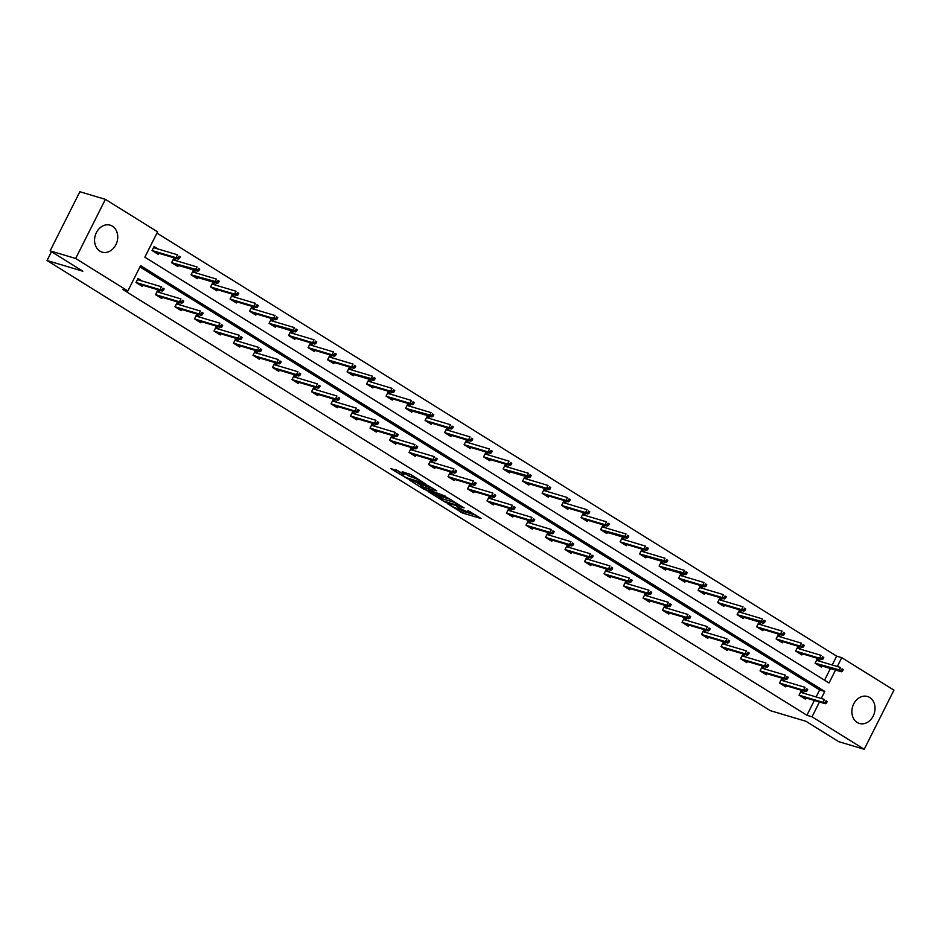 <?xml version="1.0" encoding="UTF-8"?>
<svg xmlns="http://www.w3.org/2000/svg" width="941" height="941" viewBox="0 0 941 941"><rect width="100%" height="100%" fill="white"/><g stroke="black" fill="none" stroke-linecap="round" stroke-linejoin="round"><path stroke-width="1.41" d="M447.41 503.623L462.831 513.127L481.239 518.55L467.9 510.575A5.67 0.718 -153.3 0 1 469.759 512.151A5.67 0.718 -153.3 0 1 468.618 512.057L467.112 511.61A5.67 0.718 -153.3 0 1 459.984 508.199L456.738 506.411L458.573 507.787A5.67 0.718 -153.3 0 1 460.431 509.375A5.67 0.718 -153.3 0 1 459.29 509.269L457.785 508.822A5.67 0.718 -153.3 0 1 450.657 505.411L447.41 503.623M112.426 226.181A14.068 11.351 -73.4 0 1 116.519 243.331A14.068 11.351 -73.4 0 1 102.122 252.129A14.068 11.351 -73.4 0 1 99.887 251.106A14.068 11.351 -73.4 0 1 95.782 233.956A14.068 11.351 -73.4 0 1 110.179 225.17A14.068 11.351 -73.4 0 1 112.426 226.181M869.719 697.516A14.068 11.351 -73.4 0 1 873.824 714.666A14.068 11.351 -73.4 0 1 859.427 723.464A14.068 11.351 -73.4 0 1 857.18 722.453A14.068 11.351 -73.4 0 1 853.087 705.303A14.068 11.351 -73.4 0 1 867.484 696.505A14.068 11.351 -73.4 0 1 869.719 697.516M397.914 470.759L390.844 468.642L407.547 478.722L425.955 484.145L410.899 474.64L402.195 471.712L408.97 476.064L414.24 478.04A4.74 0.6 -153.3 0 1 419.074 480.216A4.74 0.6 -153.3 0 1 421.744 482.204A4.74 0.6 -153.3 0 1 420.803 482.121L408.923 478.569A4.74 0.6 -153.3 0 1 404.089 476.393A4.74 0.6 -153.3 0 1 401.407 474.405A4.74 0.6 -153.3 0 1 402.348 474.487L404.112 474.617L397.914 470.759M832.197 664.993L836.655 656.136L841.76 657.665L893.95 690.141L864.214 749.271L838.666 741.649L805.978 721.3L770.22 710.62L47.05 260.516L82.808 271.196L50.12 250.859L75.656 258.481L105.392 199.351L157.582 231.839L144.843 257.164L829.021 682.99L835.537 670.027M864.214 749.271L812.024 716.795L819.458 701.986M821.234 698.481L824.763 691.459L140.585 265.644L127.847 290.969L122.742 289.44L806.908 715.266L812.024 716.795M127.847 290.969L75.656 258.481M428.778 491.931L445.716 502.47L464.113 507.893L446.834 497.33L428.778 491.931M424.403 489.532L409.347 480.028L427.755 485.45L436.753 490.861L428.731 488.614L433.413 491.673L445.234 496.095L426.638 490.59L424.65 489.038M50.12 250.859L79.856 191.729L105.392 199.351M51.484 251.706L47.05 260.516M177.578 261.151L173.591 258.669L171.58 262.657L177.837 266.55L178.402 265.433M237.944 294.945L238.743 293.345L237.497 292.569L236.697 294.168L237.944 294.945L236.791 295.498L234.544 294.098L210.596 286.946L216.83 290.828L217.395 289.699M210.584 286.934L212.595 282.935L216.583 285.429M276.948 319.222L277.748 317.623L276.501 316.846L275.701 318.446L276.948 319.222L275.795 319.775L273.549 318.376L249.6 311.224L255.834 315.106L256.399 313.976M249.588 311.212L251.6 307.213L255.587 309.695M315.953 343.5L316.752 341.901L315.506 341.124L314.694 342.712L315.953 343.5L314.8 344.053L312.553 342.653L288.605 335.49L294.839 339.372L295.403 338.254M288.593 335.49L290.604 331.491L294.592 333.973M354.957 367.766L355.757 366.178L354.51 365.39L353.698 366.99L354.957 367.766L353.804 368.319L351.558 366.919L327.609 359.768L333.843 363.649L334.408 362.532M327.597 359.756L329.597 355.769L333.585 358.25M393.95 392.044L394.761 390.444L393.503 389.668L392.703 391.268L393.95 392.044L392.809 392.597L390.55 391.197L366.602 384.046L372.848 387.927L373.412 386.81M366.59 384.034L368.601 380.046L372.589 382.528M411.593 406.794L407.606 404.312L405.595 408.312L411.852 412.205L412.417 411.076M471.959 440.6L472.758 439L471.512 438.224L470.712 439.823L471.959 440.6L470.806 441.153L468.559 439.753L444.611 432.589L450.845 436.471L451.409 435.354M444.599 432.589L446.61 428.59L450.598 431.072M510.963 464.866L511.763 463.278L510.516 462.49L509.716 464.089L510.963 464.866L509.81 465.419L507.564 464.019L483.615 456.867L489.849 460.749L490.414 459.631M483.603 456.856L485.615 452.868L489.602 455.35M549.967 489.144L550.767 487.544L549.52 486.768L548.721 488.367L549.967 489.144L548.815 489.696L546.568 488.297L522.62 481.145L528.854 485.027L529.418 483.909M522.608 481.133L524.619 477.146L528.607 479.628M588.972 513.421L589.772 511.822L588.525 511.045L587.713 512.645L588.972 513.421L587.819 513.974L585.573 512.574L561.624 505.423L567.858 509.304L568.423 508.175M561.612 505.411L563.612 501.412L567.611 503.894M606.604 528.172L602.616 525.69L600.617 529.689L606.863 533.571L607.427 532.453M645.608 552.449L641.621 549.967L639.609 553.967L645.867 557.848L646.432 556.731M705.973 586.243L706.785 584.643L705.527 583.867L704.727 585.467L705.973 586.243L704.821 586.796L702.574 585.396L678.626 578.245L684.872 582.126L685.436 581.009M678.614 578.233L680.625 574.245L684.613 576.727M744.978 610.521L745.778 608.921L744.531 608.145L743.731 609.744L744.978 610.521L743.825 611.074L741.579 609.674L717.63 602.522L723.864 606.404L724.429 605.275M717.618 602.511L719.63 598.511L723.617 600.993M783.982 634.799L784.782 633.199L783.535 632.423L782.736 634.022L783.982 634.799L782.83 635.351L780.583 633.952L756.635 626.788L762.869 630.682L763.433 629.553M756.623 626.788L758.634 622.789L762.622 625.271M822.987 659.076L823.787 657.477L822.54 656.7L821.728 658.288L822.987 659.076L821.834 659.629L819.587 658.23L795.639 651.066L801.873 654.948L802.438 653.83M795.627 651.066L797.639 647.067L801.626 649.549M824.539 680.202L830.433 668.498M836.655 656.136L156.959 233.097M821.128 661.688L817.141 659.206L815.129 663.193L821.375 667.087L821.94 665.969M803.485 646.938L804.284 645.338L803.038 644.561L802.238 646.161L803.485 646.938L802.332 647.49L800.085 646.091L776.137 638.927L782.371 642.809L782.936 641.691M776.125 638.927L778.136 634.928L782.124 637.41M743.119 613.132L739.132 610.65L737.121 614.649L743.366 618.543L743.931 617.414M725.476 598.382L726.276 596.782L725.029 596.006L724.229 597.606L725.476 598.382L724.323 598.935L722.076 597.535L698.128 590.383L704.374 594.265L704.927 593.148M698.116 590.372L700.128 586.384L704.115 588.866M665.111 564.588L661.123 562.106L659.112 566.094L665.369 569.987L665.934 568.87M647.467 549.838L648.278 548.238L647.02 547.462L646.22 549.05L647.467 549.838L646.326 550.391L644.067 548.991L620.119 541.828L626.365 545.709L626.929 544.592M620.107 541.828L622.119 537.829L626.106 540.31M608.474 525.56L609.274 523.961L608.027 523.184L607.216 524.784L608.474 525.56L607.321 526.113L605.075 524.713L581.126 517.562L587.36 521.443L587.925 520.314M581.115 517.55L583.114 513.551L587.102 516.033M569.47 501.282L570.27 499.683L569.023 498.906L568.211 500.506L569.47 501.282L568.317 501.835L566.07 500.436L542.122 493.284L548.356 497.166L548.921 496.036M542.11 493.272L544.121 489.273L548.109 491.755M509.105 467.489L505.117 465.007L503.106 468.994L509.352 472.888L509.916 471.77M491.461 452.739L492.261 451.139L491.014 450.363L490.214 451.951L491.461 452.739L490.308 453.291L488.061 451.892L464.113 444.728L470.347 448.61L470.912 447.493M464.101 444.728L466.113 440.729L470.1 443.211M452.456 428.461L453.268 426.861L452.009 426.085L451.21 427.685L452.456 428.461L451.304 429.014L449.057 427.614L425.109 420.451L431.354 424.344L431.919 423.215M425.097 420.451L427.108 416.451L431.096 418.933M413.452 404.183L414.263 402.583L413.005 401.807L412.205 403.407L413.452 404.183L412.311 404.736L410.053 403.336L386.104 396.185L392.35 400.066L392.915 398.937M386.092 396.173L388.104 392.174L392.091 394.655M353.087 370.389L349.099 367.907L347.088 371.895L353.345 375.788L353.91 374.671M335.455 355.627L336.255 354.039L335.008 353.251L334.196 354.851L335.455 355.627L334.302 356.192L332.055 354.781L308.107 347.629L314.341 351.511L314.906 350.393M308.095 347.629L310.095 343.63L314.094 346.112M275.09 321.834L271.102 319.352L269.091 323.351L275.337 327.245L275.901 326.115M257.446 307.084L258.246 305.484L256.999 304.708L256.199 306.307L257.446 307.084L256.293 307.636L254.046 306.237L230.098 299.085L236.332 302.967L236.897 301.838M230.086 299.073L232.098 295.074L236.085 297.556M197.081 273.29L193.093 270.808L191.082 274.796L197.328 278.689L197.892 277.571M179.437 258.528L180.249 256.94L178.99 256.152L178.19 257.752L179.437 258.528L178.284 259.093L176.038 257.681L152.089 250.529L158.335 254.411L158.9 253.294M152.077 250.518L154.089 246.53L158.076 249.012M837.302 666.522L841.76 657.665M816.118 696.952L819.646 689.941L139.95 266.903M819.646 689.941L824.763 691.459M806.908 715.266L814.353 700.469M142.82 285.252L142.256 286.37L136.01 282.488L138.009 278.489L141.997 280.971M162.322 297.391L161.758 298.509L155.512 294.627L157.512 290.628L161.499 293.11M181.825 309.53L181.26 310.648L175.002 306.766L177.014 302.767L181.001 305.249M201.327 321.669L200.762 322.787L194.505 318.893L196.516 314.906L200.504 317.388M220.829 333.808L220.265 334.925L214.007 331.032L216.018 327.045L220.006 329.526M240.331 345.935L239.767 347.064L233.509 343.171L235.521 339.172L239.508 341.665M259.822 358.074L259.269 359.203L253.011 355.31L255.023 351.311L259.01 353.792M279.324 370.213L278.759 371.342L272.514 367.449L274.525 363.449L278.512 365.931M298.826 382.352L298.262 383.481L292.016 379.588L294.027 375.588L298.015 378.07M318.329 394.491L317.764 395.608L311.518 391.727L313.529 387.727L317.517 390.209M337.831 406.63L337.266 407.747L331.02 403.865L333.032 399.866L337.019 402.348M357.333 418.769L356.768 419.886L350.522 415.993L352.534 412.005L356.521 414.487M376.835 430.907L376.271 432.025L370.025 428.131L372.036 424.144L376.024 426.626M396.337 443.046L395.773 444.164L389.527 440.27L391.527 436.283L395.526 438.765M415.84 455.173L415.275 456.303L409.029 452.409L411.029 448.41L415.016 450.892M435.342 467.312L434.777 468.442L428.52 464.548L430.531 460.549L434.519 463.031M454.844 479.451L454.28 480.58L448.022 476.687L450.033 472.688L454.021 475.17M474.346 491.59L473.782 492.708L467.524 488.826L469.535 484.827L473.523 487.309M493.849 503.729L493.284 504.846L487.026 500.965L489.038 496.966L493.025 499.448M513.351 515.868L512.786 516.985L506.529 513.092L508.54 509.105L512.527 511.586M532.841 528.007L532.277 529.124L526.031 525.231L528.042 521.243L532.03 523.725M552.343 540.146L551.779 541.263L545.533 537.37L547.544 533.382L551.532 535.864M571.846 552.273L571.281 553.402L565.035 549.509L567.047 545.509L571.034 548.003M591.348 564.412L590.783 565.541L584.537 561.648L586.549 557.648L590.536 560.13M610.85 576.551L610.286 577.68L604.04 573.787L606.051 569.787L610.039 572.269M630.352 588.69L629.788 589.819L623.542 585.925L625.553 581.926L629.541 584.408M649.855 600.829L649.29 601.946L643.044 598.064L645.044 594.065L649.043 596.547M669.357 612.967L668.792 614.085L662.546 610.203L664.546 606.204L668.533 608.686M688.859 625.106L688.294 626.224L682.037 622.33L684.048 618.343L688.036 620.825M708.361 637.245L707.797 638.363L701.539 634.469L703.55 630.482L707.538 632.964M727.863 649.384L727.299 650.502L721.041 646.608L723.053 642.621L727.04 645.103M747.366 661.511L746.801 662.64L740.543 658.747L742.555 654.748L746.542 657.23M766.868 673.65L766.303 674.779L760.046 670.886L762.057 666.887L766.045 669.369M786.358 685.789L785.806 686.918L779.548 683.025L781.559 679.026L785.547 681.507M805.861 697.928L805.296 699.045L799.05 695.164L801.062 691.165L805.049 693.646M459.631 509.363L463.631 511.528L476.205 515.28M434.26 493.566L440.376 497.366M443.54 500.988L460.937 506.47L459.008 505.035A5.67 0.718 -153.3 0 0 451.868 501.635L441.047 498.389A5.67 0.718 -153.3 0 0 439.906 498.295A5.67 0.718 -153.3 0 0 441.764 499.883L443.54 500.988M439.906 498.295L440.706 496.695A5.67 0.718 -153.3 0 1 441.847 496.801L450.798 499.471M421.015 485.333L415.181 481.698M431.719 487.603L429.531 487.015L428.731 488.614M421.486 486.379A4.74 0.6 -153.3 0 0 420.533 486.297A4.74 0.6 -153.3 0 0 423.215 488.285A4.74 0.6 -153.3 0 0 428.049 490.461L432.589 491.743L427.896 488.685L421.486 486.379L422.286 484.78A4.74 0.6 -153.3 0 0 421.345 484.697L420.533 486.297M422.286 484.78L429.308 487.462M408.029 473.382L412.64 475.723M396.208 469.888L401.901 473.429M816.788 659.9L818.282 660.841M842.489 671.204L843.289 669.616L842.042 668.828L841.23 670.427L842.489 671.204L841.336 671.756L839.09 670.357L840.536 667.487L816.576 660.323M841.23 670.427L815.141 663.205M841.336 671.756L817.388 664.605M842.042 668.828L843.289 669.616M802.214 692.799L800.709 691.87M825.163 702.398L826.41 703.174L827.21 701.574L825.963 700.798L825.163 702.398L823.01 702.327L825.257 703.727L801.309 696.563M799.062 695.164L823.01 702.327L824.457 699.445L800.497 692.282M825.963 700.798L827.21 701.574M825.257 703.727L826.41 703.174M797.286 647.761L798.78 648.702M821.728 658.288L819.587 658.23L821.034 655.348L797.074 648.184M821.834 659.629L797.886 652.466M822.54 656.7L823.787 657.477M777.784 635.634L779.277 636.563M802.238 646.161L800.085 646.091L801.532 643.209L777.572 636.045M802.332 647.49L778.383 640.327M803.038 644.561L804.284 645.338M782.712 680.661L781.206 679.731M805.661 690.259L806.908 691.035L807.707 689.435L806.461 688.659L805.661 690.259L803.508 690.188L805.755 691.588L781.806 684.436M779.56 683.025L803.508 690.188L804.955 687.306L780.995 680.155M806.461 688.659L807.707 689.435M805.755 691.588L806.908 691.035M763.21 668.522L761.704 667.592M786.158 678.12L787.405 678.896L788.217 677.297L786.958 676.52L786.158 678.12L784.006 678.049L786.253 679.449L762.316 672.297M760.057 670.898L784.006 678.049L785.453 675.168L761.492 668.016M786.958 676.52L788.217 677.297M786.253 679.449L787.405 678.896M758.281 623.495L759.775 624.424M782.736 634.022L780.583 633.952L782.03 631.07L758.07 623.918M782.83 635.351L758.881 628.2M783.535 632.423L784.782 633.199M743.708 656.383L742.202 655.454M766.656 665.981L767.903 666.757L768.715 665.158L767.456 664.381L766.656 665.981L764.504 665.91L766.762 667.31L742.814 660.159M740.555 658.759L764.504 665.91L765.95 663.029L741.99 655.877M767.456 664.381L768.715 665.158M766.762 667.31L767.903 666.757M738.779 611.356L740.273 612.285M764.48 622.66L765.28 621.06L764.033 620.284L763.233 621.883L764.48 622.66L763.327 623.213L761.081 621.813L762.528 618.931L738.567 611.779M763.233 621.883L737.132 614.661M763.327 623.213L739.379 616.061M764.033 620.284L765.28 621.06M724.205 644.244L722.7 643.315M747.154 653.842L748.401 654.618L749.212 653.019L747.954 652.242L747.154 653.842L745.001 653.772L747.26 655.171L723.311 648.02M721.053 646.62L745.001 653.772L746.448 650.901L722.488 643.738M747.954 652.242L749.212 653.019M747.26 655.171L748.401 654.618M719.277 599.217L720.782 600.146M743.731 609.744L741.579 609.674L743.025 606.792L719.065 599.64M743.825 611.074L719.877 603.922M744.531 608.145L745.778 608.921M704.703 632.117L703.198 631.176M727.652 641.703L728.899 642.48L729.71 640.88L728.452 640.103L727.652 641.703L725.499 641.633L727.758 643.032L703.809 635.881M701.551 634.481L725.499 641.633L726.946 638.763L702.986 631.599M728.452 640.103L729.71 640.88M727.758 643.032L728.899 642.48M699.775 587.078L701.28 588.007M724.229 597.606L722.076 597.535L723.523 594.665L699.563 587.502M724.323 598.935L700.375 591.783M725.029 596.006L726.276 596.782M685.201 619.978L683.695 619.037M708.15 629.564L709.396 630.341L710.208 628.753L708.961 627.965L708.15 629.564L705.997 629.494L708.255 630.893L684.307 623.742M682.06 622.342L705.997 629.494L707.444 626.624L683.484 619.46M708.961 627.965L710.208 628.753M708.255 630.893L709.396 630.341M680.272 574.939L681.778 575.88M704.727 585.467L702.574 585.396L704.021 582.526L680.061 575.363M704.821 586.796L680.884 579.644M705.527 583.867L706.785 584.643M665.699 607.839L664.193 606.898M688.647 617.425L689.906 618.202L690.706 616.614L689.459 615.826L688.647 617.425L686.507 617.367L688.753 618.766L664.805 611.603M662.558 610.203L686.507 617.367L687.953 614.485L663.981 607.321M689.459 615.826L690.706 616.614M688.753 618.766L689.906 618.202M660.77 562.8L662.276 563.741M686.471 574.104L687.283 572.504L686.024 571.728L685.224 573.328L686.471 574.104L685.33 574.657L683.072 573.257L684.519 570.387L660.558 563.224M685.224 573.328L659.123 566.106M685.33 574.657L661.382 567.505M686.024 571.728L687.283 572.504M646.196 595.7L644.703 594.771M669.145 605.286L670.404 606.075L671.204 604.475L669.957 603.699L669.145 605.286L667.004 605.228L669.251 606.627L645.303 599.464M643.056 598.064L667.004 605.228L668.451 602.346L644.479 595.183M669.957 603.699L671.204 604.475M669.251 606.627L670.404 606.075M641.268 550.661L642.774 551.602M666.969 561.965L667.781 560.377L666.522 559.589L665.722 561.189L666.969 561.965L665.828 562.53L663.57 561.118L665.016 558.248L641.056 551.085M665.722 561.189L639.621 553.967M665.828 562.53L641.88 555.366M666.522 559.589L667.781 560.377M621.766 538.523L623.271 539.464M646.22 549.05L644.067 548.991L645.514 546.109L621.554 538.946M646.326 550.391L622.377 543.228M647.02 547.462L648.278 548.238M602.264 526.395L603.769 527.325M627.976 537.699L628.776 536.099L627.529 535.323L626.718 536.923L627.976 537.699L626.824 538.252L624.565 536.852L626.012 533.97L602.052 526.807M626.718 536.923L600.629 529.689M626.824 538.252L602.875 531.089M627.529 535.323L628.776 536.099M582.761 514.256L584.267 515.186M607.216 524.784L605.075 524.713L606.522 521.832L582.55 514.68M607.321 526.113L583.373 518.962M608.027 523.184L609.274 523.961M563.271 502.118L564.765 503.047M587.713 512.645L585.573 512.574L587.019 509.693L563.059 502.541M587.819 513.974L563.871 506.823M588.525 511.045L589.772 511.822M543.769 489.979L545.262 490.908M568.211 500.506L566.07 500.436L567.517 497.566L543.557 490.402M568.317 501.835L544.369 494.684M569.023 498.906L570.27 499.683M524.266 477.84L525.76 478.769M548.721 488.367L546.568 488.297L548.015 485.427L524.055 478.263M548.815 489.696L524.866 482.545M549.52 486.768L550.767 487.544M504.764 465.701L506.258 466.642M530.465 477.005L531.265 475.405L530.018 474.629L529.218 476.228L530.465 477.005L529.312 477.558L527.066 476.158L528.513 473.288L504.552 466.124M529.218 476.228L503.117 469.006M529.312 477.558L505.364 470.406M530.018 474.629L531.265 475.405M485.262 453.562L486.756 454.503M509.716 464.089L507.564 464.019L509.01 461.149L485.05 453.985M509.81 465.419L485.862 458.267M510.516 462.49L511.763 463.278M465.76 441.423L467.254 442.364M490.214 451.951L488.061 451.892L489.508 449.01L465.548 441.847M490.308 453.291L466.36 446.128M491.014 450.363L492.261 451.139M626.694 583.561L625.2 582.632M649.643 593.159L650.901 593.936L651.701 592.336L650.454 591.56L649.643 593.159L647.502 593.089L649.749 594.489L625.8 587.325M623.554 585.925L647.502 593.089L648.949 590.207L624.989 583.055M650.454 591.56L651.701 592.336M649.749 594.489L650.901 593.936M607.192 571.422L605.698 570.493M630.152 581.02L631.399 581.797L632.199 580.197L630.952 579.421L630.152 581.02L628 580.95L630.247 582.35L606.298 575.198M604.051 573.798L628 580.95L629.447 578.068L605.486 570.916M630.952 579.421L632.199 580.197M630.247 582.35L631.399 581.797M587.69 559.283L586.196 558.354M610.65 568.882L611.897 569.658L612.697 568.058L611.45 567.282L610.65 568.882L608.498 568.811L610.744 570.211L586.796 563.059M584.549 561.659L608.498 568.811L609.944 565.929L585.984 558.778M611.45 567.282L612.697 568.058M610.744 570.211L611.897 569.658M568.188 547.144L566.694 546.215M591.148 556.743L592.395 557.519L593.195 555.919L591.948 555.143L591.148 556.743L588.995 556.672L591.242 558.072L567.294 550.92M565.047 549.52L588.995 556.672L590.442 553.802L566.482 546.639M591.948 555.143L593.195 555.919M591.242 558.072L592.395 557.519M548.685 535.006L547.192 534.076M571.646 544.604L572.893 545.38L573.692 543.78L572.446 543.004L571.646 544.604L569.493 544.533L571.74 545.933L547.791 538.781M545.545 537.382L569.493 544.533L570.94 541.663L546.98 534.5M572.446 543.004L573.692 543.78M571.74 545.933L572.893 545.38M529.195 522.878L527.689 521.937M552.144 532.465L553.39 533.241L554.19 531.641L552.943 530.865L552.144 532.465L549.991 532.394L552.238 533.794L528.289 526.642M526.043 525.243L549.991 532.394L551.438 529.524L527.478 522.361M552.943 530.865L554.19 531.641M552.238 533.794L553.39 533.241M509.693 510.74L508.187 509.799M532.641 520.326L533.888 521.102L534.7 519.514L533.441 518.726L532.641 520.326L530.489 520.255L532.735 521.667L508.787 514.504M506.54 513.104L530.489 520.255L531.936 517.385L507.975 510.222M533.441 518.726L534.7 519.514M532.735 521.667L533.888 521.102M490.19 498.601L488.685 497.66M513.139 508.187L514.386 508.975L515.197 507.375L513.939 506.599L513.139 508.187L510.987 508.128L513.245 509.528L489.296 502.365M487.038 500.965L510.987 508.128L512.433 505.246L488.473 498.083M513.939 506.599L515.197 507.375M513.245 509.528L514.386 508.975M470.688 486.462L469.183 485.532M493.637 496.06L494.884 496.836L495.695 495.237L494.437 494.46L493.637 496.06L491.484 495.989L493.743 497.389L469.794 490.226M467.536 488.826L491.484 495.989L492.931 493.108L468.971 485.944M494.437 494.46L495.695 495.237M493.743 497.389L494.884 496.836M451.186 474.323L449.68 473.394M474.135 483.921L475.381 484.697L476.193 483.098L474.934 482.321L474.135 483.921L471.982 483.85L474.24 485.25L450.292 478.099M448.034 476.687L471.982 483.85L473.429 480.969L449.469 473.817M474.934 482.321L476.193 483.098M474.24 485.25L475.381 484.697M446.257 429.296L447.763 430.225M470.712 439.823L468.559 439.753L470.006 436.871L446.046 429.708M470.806 441.153L446.857 433.989M471.512 438.224L472.758 439M431.684 462.184L430.178 461.255M454.632 471.782L455.879 472.558L456.691 470.959L455.444 470.182L454.632 471.782L452.48 471.712L454.738 473.111L430.79 465.96M428.531 464.56L452.48 471.712L453.927 468.83L429.966 461.678M455.444 470.182L456.691 470.959M454.738 473.111L455.879 472.558M426.755 417.157L428.261 418.086M451.21 427.685L449.057 427.614L450.504 424.732L426.544 417.581M451.304 429.014L427.355 421.862M452.009 426.085L453.268 426.861M412.182 450.045L410.676 449.116M435.13 459.643L436.389 460.42L437.189 458.82L435.942 458.044L435.13 459.643L432.989 459.573L435.236 460.972L411.288 453.821M409.041 452.421L432.989 459.573L434.436 456.691L410.464 449.539M435.942 458.044L437.189 458.82M435.236 460.972L436.389 460.42M407.253 405.018L408.759 405.947M432.954 416.322L433.766 414.722L432.507 413.946L431.707 415.546L432.954 416.322L431.813 416.875L429.555 415.475L431.002 412.593L407.041 405.442M431.707 415.546L405.606 408.323M431.813 416.875L407.865 409.723M432.507 413.946L433.766 414.722M392.679 437.906L391.185 436.977M415.628 447.504L416.887 448.281L417.686 446.681L416.44 445.905L415.628 447.504L413.487 447.434L415.734 448.833L391.785 441.682M389.539 440.282L413.487 447.434L414.934 444.564L390.962 437.4M416.44 445.905L417.686 446.681M415.734 448.833L416.887 448.281M387.751 392.879L389.256 393.809M412.205 403.407L410.053 403.336L411.499 400.454L387.539 393.303M412.311 404.736L388.362 397.584M413.005 401.807L414.263 402.583M373.177 425.779L371.683 424.838M396.126 435.365L397.384 436.142L398.184 434.542L396.937 433.766L396.126 435.365L393.985 435.295L396.232 436.695L372.283 429.543M370.036 428.143L393.985 435.295L395.432 432.425L371.472 425.261M396.937 433.766L398.184 434.542M396.232 436.695L397.384 436.142M368.249 380.74L369.754 381.67M392.703 391.268L390.55 391.197L391.997 388.327L368.037 381.164M392.809 392.597L368.86 385.445M393.503 389.668L394.761 390.444M353.675 413.64L352.181 412.699M376.623 423.227L377.882 424.003L378.682 422.415L377.435 421.627L376.623 423.227L374.483 423.156L376.729 424.556L352.781 417.404M350.534 416.004L374.483 423.156L375.93 420.286L351.969 413.123M377.435 421.627L378.682 422.415M376.729 424.556L377.882 424.003M348.746 368.601L350.252 369.542M374.447 379.905L375.259 378.306L374.012 377.529L373.201 379.129L374.447 379.905L373.306 380.458L371.048 379.058L372.495 376.188L348.535 369.025M373.201 379.129L347.1 371.907M373.306 380.458L349.358 373.306M374.012 377.529L375.259 378.306M334.173 401.501L332.679 400.56M357.133 411.088L358.38 411.876L359.18 410.276L357.933 409.5L357.133 411.088L354.98 411.029L357.227 412.429L333.279 405.265M331.032 403.865L354.98 411.029L356.427 408.147L332.467 400.984M357.933 409.5L359.18 410.276M357.227 412.429L358.38 411.876M329.244 356.463L330.75 357.404M353.698 366.99L351.558 366.919L353.004 364.049L329.032 356.886M353.804 368.319L329.856 361.168M354.51 365.39L355.757 366.178M314.67 389.362L313.177 388.433M337.631 398.949L338.878 399.737L339.677 398.137L338.431 397.361L337.631 398.949L335.478 398.89L337.725 400.29L313.776 393.126M311.53 391.727L335.478 398.89L336.925 396.008L312.965 388.845M338.431 397.361L339.677 398.137M337.725 400.29L338.878 399.737M309.754 344.324L311.248 345.265M334.196 354.851L332.055 354.781L333.502 351.91L309.53 344.747M334.302 356.192L310.354 349.029M335.008 353.251L336.255 354.039M295.168 377.223L293.674 376.294M318.129 386.822L319.375 387.598L320.175 385.998L318.928 385.222L318.129 386.822L315.976 386.751L318.223 388.151L294.274 380.987M292.028 379.588L315.976 386.751L317.423 383.869L293.463 376.718M318.928 385.222L320.175 385.998M318.223 388.151L319.375 387.598M290.251 332.197L291.745 333.126M314.694 342.712L312.553 342.653L314 339.772L290.04 332.608M314.8 344.053L290.851 336.89M315.506 341.124L316.752 341.901M275.678 365.084L274.172 364.155M298.626 374.683L299.873 375.459L300.673 373.859L299.426 373.083L298.626 374.683L296.474 374.612L298.72 376.012L274.772 368.86M272.525 367.46L296.474 374.612L297.921 371.73L273.96 364.579M299.426 373.083L300.673 373.859M298.72 376.012L299.873 375.459M270.749 320.058L272.243 320.987M296.45 331.361L297.25 329.762L296.003 328.985L295.192 330.585L296.45 331.361L295.298 331.914L293.051 330.514L294.498 327.633L270.538 320.481M295.192 330.585L269.102 323.351M295.298 331.914L271.349 324.751M296.003 328.985L297.25 329.762M256.175 352.946L254.67 352.016M279.124 362.544L280.371 363.32L281.171 361.72L279.924 360.944L279.124 362.544L276.972 362.473L279.218 363.873L255.27 356.721M253.023 355.322L276.972 362.473L278.418 359.591L254.458 352.44M279.924 360.944L281.171 361.72M279.218 363.873L280.371 363.32M251.247 307.919L252.741 308.848M275.701 318.446L273.549 318.376L274.995 315.494L251.035 308.342M275.795 319.775L251.847 312.624M276.501 316.846L277.748 317.623M236.673 340.807L235.168 339.877M259.622 350.405L260.869 351.181L261.68 349.582L260.422 348.805L259.622 350.405L257.469 350.334L259.716 351.734L235.779 344.582M233.521 343.183L257.469 350.334L258.916 347.464L234.956 340.301M260.422 348.805L261.68 349.582M259.716 351.734L260.869 351.181M231.745 295.78L233.239 296.709M256.199 306.307L254.046 306.237L255.493 303.355L231.533 296.203M256.293 307.636L232.345 300.485M256.999 304.708L258.246 305.484M217.171 328.668L215.665 327.739M240.12 338.266L241.367 339.042L242.178 337.443L240.92 336.666L240.12 338.266L237.967 338.195L240.226 339.595L216.277 332.444M214.019 331.044L237.967 338.195L239.414 335.325L215.454 328.162M240.92 336.666L242.178 337.443M240.226 339.595L241.367 339.042M212.243 283.641L213.736 284.57M236.697 294.168L234.544 294.098L235.991 291.228L212.031 284.064M236.791 295.498L212.842 288.346M237.497 292.569L238.743 293.345M197.669 316.541L196.163 315.6M220.617 326.127L221.864 326.903L222.676 325.304L221.417 324.527L220.617 326.127L218.465 326.056L220.723 327.456L196.775 320.305M194.516 318.905L218.465 326.056L219.912 323.186L195.951 316.023M221.417 324.527L222.676 325.304M220.723 327.456L221.864 326.903M192.74 271.502L194.246 272.431M218.441 282.806L219.241 281.206L217.994 280.43L217.195 282.029L218.441 282.806L217.289 283.359L215.042 281.959L216.489 279.089L192.529 271.925M217.195 282.029L191.094 274.807M217.289 283.359L193.34 276.207M217.994 280.43L219.241 281.206M178.167 304.402L176.661 303.461M201.115 313.988L202.362 314.765L203.174 313.177L201.915 312.388L201.115 313.988L198.963 313.918L201.221 315.329L177.273 308.166M175.014 306.766L198.963 313.918L200.409 311.048L176.449 303.884M201.915 312.388L203.174 313.177M201.221 315.329L202.362 314.765M173.238 259.363L174.744 260.304M198.939 270.667L199.739 269.067L198.492 268.291L197.692 269.891L198.939 270.667L197.786 271.22L195.54 269.82L196.987 266.95L173.026 259.787M197.692 269.891L171.591 262.668M197.786 271.22L173.838 264.068M198.492 268.291L199.739 269.067M158.664 292.263L157.159 291.322M181.613 301.849L182.872 302.637L183.671 301.038L182.425 300.261L181.613 301.849L179.46 301.79L181.719 303.19L157.77 296.027M155.524 294.627L179.46 301.79L180.907 298.909L156.947 291.745M182.425 300.261L183.671 301.038M181.719 303.19L182.872 302.637M153.736 247.224L155.241 248.165M178.19 257.752L176.038 257.681L177.484 254.811L153.524 247.648M178.284 259.093L154.348 251.929M178.99 256.152L180.249 256.94M139.162 280.124L137.657 279.195M162.111 289.722L163.369 290.498L164.169 288.899L162.922 288.122L162.111 289.722L159.97 289.652L162.217 291.051L138.268 283.888M136.022 282.488L159.97 289.652L161.417 286.77L137.445 279.606M162.922 288.122L164.169 288.899M162.217 291.051L163.369 290.498M463.631 511.528L462.831 513.127M461.408 510.457L460.596 512.057M452.445 500.494L451.868 501.635M441.847 496.801L441.047 498.389M429.884 487.05L429.084 488.65M428.708 487.097L427.896 488.685M426.473 486.026L425.673 487.626M402.724 473.746L402.348 474.487M414.746 477.028L414.24 478.04M412.005 475.534L411.205 477.134M409.782 474.464L408.97 476.064M460.772 508.681L460.431 509.375M470.1 511.481L469.759 512.151M401.972 473.276L401.407 474.405M422.062 481.58L421.744 482.204"/></g></svg>
